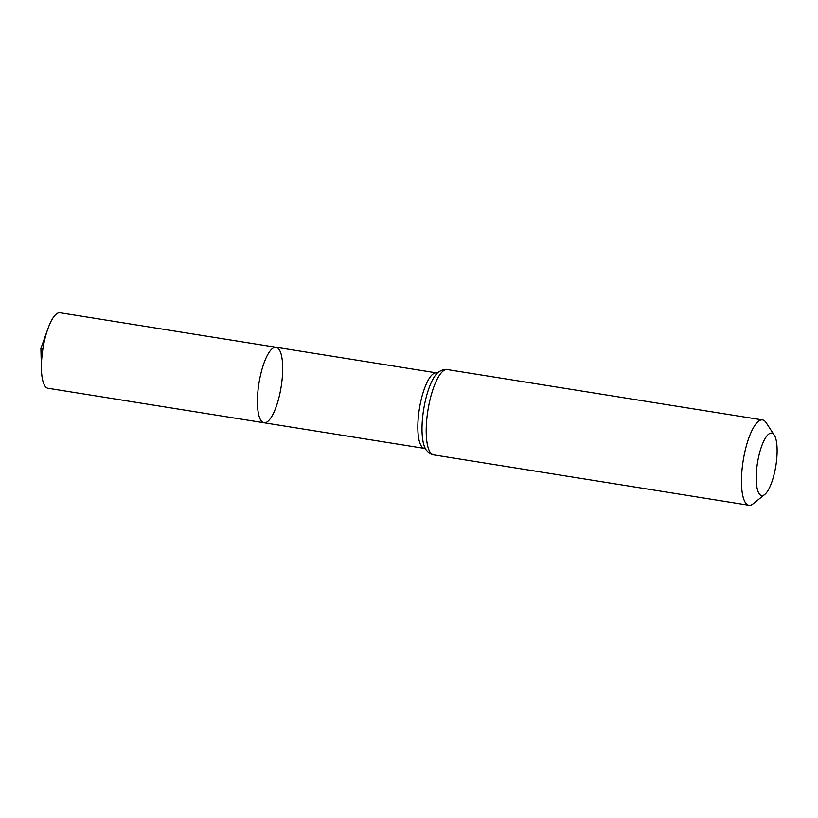 <?xml version="1.0" encoding="UTF-8"?>
<svg xmlns="http://www.w3.org/2000/svg" width="818" height="818" viewBox="0 0 818 818"><rect width="100%" height="100%" fill="white"/><g stroke="black" fill="none" stroke-linecap="round" stroke-linejoin="round"><path stroke-width="1.23" d="M276.075 347.261A38.231 11.237 99.1 0 0 258.948 383.243A38.231 11.237 99.1 0 0 264.02 422.763A38.231 11.237 -80.9 0 1 260.052 377.231A38.231 11.237 -80.9 0 1 276.075 347.261A38.231 11.237 -80.9 0 1 281.147 386.791A38.231 11.237 -80.9 0 1 264.02 422.763L48.006 388.274A38.231 11.237 99.1 0 1 41.432 369.194A38.231 11.237 99.1 0 1 44.039 342.732A38.231 11.237 99.1 0 1 47.873 328.846A38.231 11.237 99.1 0 1 60.062 312.762L436.485 372.875A38.231 11.237 -80.9 0 0 419.358 408.857A38.231 11.237 -80.9 0 0 424.43 448.387L264.02 422.763M774.932 470.759A31.626 9.295 -80.9 0 1 764.748 494.481A31.626 9.295 -80.9 0 1 757.478 462.855A31.626 9.295 -80.9 0 1 774.237 435.064A31.626 9.295 -80.9 0 1 774.932 470.759M764.748 494.481L753.112 503.786A43.201 12.699 -80.9 0 1 748.93 505.238A43.201 12.699 -80.9 0 1 743.194 460.575A43.201 12.699 -80.9 0 1 762.55 419.92A43.201 12.699 -80.9 0 1 766.077 422.599L774.237 435.064M42.935 348.744L40.9 348.417L42.853 349.255M433.663 454.89A43.201 12.699 -80.9 0 1 427.937 410.227A43.201 12.699 -80.9 0 1 447.293 369.572C444.256 368.386 437.661 372.037 437.078 373.366A40.716 11.973 -80.9 0 0 423.642 409.542A40.716 11.973 -80.9 0 0 425.145 448.111C425.288 449.542 430.411 455.074 433.663 454.89L748.93 505.238M425.657 448.908L424.43 448.387M437.814 372.763L436.485 372.875M762.55 419.92L447.293 369.572M47.873 328.846L40.9 348.417L41.432 369.194"/></g></svg>
